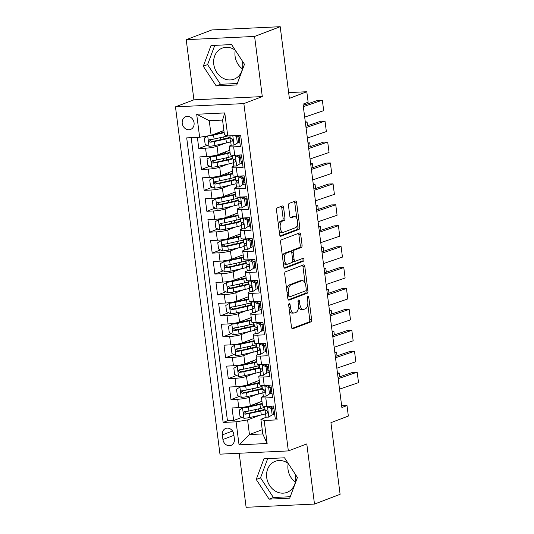 <?xml version="1.0" encoding="UTF-8"?>
<svg xmlns="http://www.w3.org/2000/svg" width="534" height="534" viewBox="0 0 534 534"><rect width="100%" height="100%" fill="white"/><g stroke="black" fill="none" stroke-linecap="round" stroke-linejoin="round"><path stroke-width="0.8" d="M289.214 303.579A1.462 0.728 87.3 0 0 288.694 305.288L291.484 327.108A2.089 1.035 87.3 0 0 292.592 328.81A2.089 1.035 87.3 0 0 292.759 328.777L310.855 321.895A2.089 1.035 87.3 0 0 311.596 319.459L308.806 297.638A1.462 0.728 87.3 0 0 308.031 296.443A1.462 0.728 87.3 0 0 307.918 296.47A1.462 0.728 87.3 0 0 307.397 298.172L307.758 300.996A6.688 3.317 87.3 0 1 305.381 308.792L303.873 309.366A6.688 3.317 87.3 0 1 303.345 309.48A6.688 3.317 87.3 0 1 299.814 304.02L299.454 301.196A1.462 0.728 87.3 0 0 298.68 300.001A1.462 0.728 87.3 0 0 298.566 300.021A1.462 0.728 87.3 0 0 298.045 301.73L298.406 304.554A6.688 3.317 87.3 0 1 296.03 312.35L294.521 312.924A6.688 3.317 87.3 0 1 293.994 313.031A6.688 3.317 87.3 0 1 290.463 307.571L290.102 304.747A1.462 0.728 87.3 0 0 289.328 303.552A1.462 0.728 87.3 0 0 289.214 303.579M235.314 50.263A16.614 14.244 -110.8 0 0 222.284 48.093A16.614 14.244 -110.8 0 0 213.774 64.3A16.614 14.244 -110.8 0 0 234.092 79.152A16.614 14.244 -110.8 0 0 242.603 62.939A16.614 14.244 -110.8 0 0 242.202 60.803M242.383 68.886A16.614 14.244 69.2 0 1 235.08 56.203A16.614 14.244 69.2 0 1 235.3 50.256M182.241 123.361A6.815 5.847 -110.8 0 0 190.578 129.448A6.815 5.847 -110.8 0 0 194.069 122.8A6.815 5.847 -110.8 0 0 185.732 116.706A6.815 5.847 -110.8 0 0 182.241 123.361M295.142 474.025A16.614 14.244 69.2 0 1 295.536 476.161A16.614 14.244 69.2 0 1 287.025 492.375A16.614 14.244 69.2 0 1 266.706 477.529A16.614 14.244 69.2 0 1 275.217 461.316A16.614 14.244 69.2 0 1 288.247 463.485M295.315 482.109A16.614 14.244 69.2 0 1 288.02 469.426A16.614 14.244 69.2 0 1 288.233 463.479M283.621 207.659A2.089 1.035 87.3 0 0 282.513 205.95A2.089 1.035 87.3 0 0 282.353 205.984L277.273 207.913A2.089 1.035 87.3 0 0 276.532 210.349L279.636 234.586A2.089 1.035 87.3 0 0 280.737 236.295A2.089 1.035 87.3 0 0 280.904 236.255L299.007 229.373A2.089 1.035 87.3 0 0 299.748 226.943L296.644 202.706A2.089 1.035 87.3 0 0 295.536 200.998A2.089 1.035 87.3 0 0 295.375 201.038L289.241 203.367A2.089 1.035 87.3 0 0 288.5 205.804L289.828 216.177A2.089 1.035 87.3 0 0 290.93 217.879A2.089 1.035 87.3 0 0 291.097 217.845L294.134 216.691A5.594 2.77 87.3 0 1 294.574 216.597A5.594 2.77 87.3 0 1 297.578 221.603A5.594 2.77 87.3 0 1 295.542 227.678L283.627 232.203A5.594 2.77 87.3 0 1 283.187 232.297A5.594 2.77 87.3 0 1 280.183 227.29A5.594 2.77 87.3 0 1 282.219 221.216L284.208 220.462A2.089 1.035 87.3 0 0 284.949 218.026L283.621 207.659L281.772 207.746A2.089 1.035 87.3 0 0 281.284 206.391M239.192 453.246L246.114 507.3L314.493 504.063L340.105 494.324L330.926 422.661L348.342 416.046L347 405.58L341.88 407.529L303.018 104.15L308.138 102.201L306.796 91.741L288.647 92.602M254.591 36.439L186.212 39.676L193.915 99.831L262.294 96.587L254.591 36.439L280.203 26.7L289.381 98.363L306.796 91.741M262.294 96.587L243.858 103.603L288.347 450.916L219.968 454.16L175.472 106.84L243.858 103.603M314.493 504.063L306.79 443.908L288.347 450.916M285.456 271.786A2.089 1.035 87.3 0 0 284.715 274.222L287.819 298.459A2.089 1.035 87.3 0 0 288.921 300.161A2.089 1.035 87.3 0 0 289.088 300.128L307.183 293.246A2.089 1.035 87.3 0 0 307.931 290.81L304.827 266.579A2.089 1.035 87.3 0 0 303.719 264.871A2.089 1.035 87.3 0 0 303.552 264.904L285.456 271.786M283.728 266.519L280.624 242.289A2.089 1.035 87.3 0 1 281.365 239.853L299.467 232.971A2.089 1.035 87.3 0 1 299.627 232.937A2.089 1.035 87.3 0 1 300.735 234.64L302.064 245.013A2.089 1.035 87.3 0 1 301.316 247.449L293.98 250.239A2.089 1.035 87.3 0 0 293.233 252.675L294.121 259.557A2.089 1.035 87.3 0 0 295.222 261.26A2.089 1.035 87.3 0 0 295.389 261.226L303.032 258.322A1.462 0.728 87.3 0 1 303.145 258.296A1.462 0.728 87.3 0 1 303.926 259.611A1.462 0.728 87.3 0 1 303.399 261.199L284.996 268.195A2.089 1.035 87.3 0 1 284.829 268.228A2.089 1.035 87.3 0 1 283.728 266.519M186.212 39.676L211.824 29.937L280.203 26.7M197.38 137.378L198.808 148.505L207.159 145.328M224.881 143.299L217.044 146.276A8.517 1.181 172.7 0 1 205.55 148.185L206.625 156.555L199.876 156.876L201.485 169.432L209.842 166.254M227.557 164.218L219.721 167.202A8.517 1.181 172.7 0 1 208.233 169.111L209.301 177.482L202.56 177.795L204.168 190.351L212.519 187.174M230.241 185.144L222.404 188.122A8.517 1.181 172.7 0 1 210.91 190.031L211.985 198.401L205.236 198.721L206.845 211.277L215.202 208.1M232.924 206.064L225.081 209.048A8.517 1.181 172.7 0 1 213.593 210.957L214.661 219.327L207.92 219.641L209.528 232.197L217.879 229.019M235.601 226.99L227.764 229.967A8.517 1.181 172.7 0 1 216.27 231.876L217.345 240.247L210.596 240.567L212.205 253.123L220.562 249.945M238.284 247.909L230.441 250.893A8.517 1.181 172.7 0 1 218.953 252.802L220.021 261.173L213.28 261.486L214.888 274.042L223.239 270.865M240.961 268.836L233.124 271.813A8.517 1.181 172.7 0 1 221.63 273.722L222.705 282.092L215.956 282.413L217.565 294.968L225.922 291.791M243.644 289.755L235.801 292.739A8.517 1.181 172.7 0 1 224.313 294.648L225.388 303.018L218.64 303.332L220.248 315.888L228.599 312.71M246.321 310.681L238.484 313.658A8.517 1.181 172.7 0 1 226.99 315.567L228.065 323.938L221.316 324.258L222.925 336.814L231.282 333.637M249.004 331.601L241.161 334.584A8.517 1.181 172.7 0 1 229.673 336.493L230.748 344.864L224 345.178L225.608 357.733L233.965 354.556M251.681 352.527L243.844 355.504A8.517 1.181 172.7 0 1 232.357 357.413L233.425 365.783L226.683 366.104L228.285 378.659L236.642 375.482M254.364 373.446L246.521 376.43A8.517 1.181 172.7 0 1 235.033 378.339L236.108 386.709L229.36 387.023L230.968 399.579L237.717 399.258A8.517 1.181 -7.3 0 0 249.204 397.349L257.041 394.372M239.325 396.402L230.968 399.579M276.939 418.449L275.23 418.536L273.622 405.98L266.88 406.301A8.517 1.181 -7.3 0 1 262.528 405.827L261.453 397.456A8.517 1.181 -7.3 0 0 265.805 397.93L272.554 397.61L270.945 385.054L264.197 385.374A8.517 1.181 -7.3 0 1 259.844 384.901L258.77 376.53A8.517 1.181 172.7 0 1 259.831 375.803L261.333 375.228M258.77 376.53A8.517 1.181 172.7 0 0 263.128 377.004L269.87 376.69L268.262 364.135L261.52 364.455A8.517 1.181 -7.3 0 1 257.161 363.981L256.093 355.611A8.517 1.181 172.7 0 1 257.148 354.876L258.65 354.302M256.093 355.611A8.517 1.181 172.7 0 0 260.445 356.085L267.194 355.764L265.585 343.208L258.836 343.529A8.517 1.181 -7.3 0 1 254.484 343.055L253.41 334.684A8.517 1.181 172.7 0 1 254.471 333.957L255.973 333.383M253.41 334.684A8.517 1.181 172.7 0 0 257.762 335.158L264.51 334.845L262.902 322.289L256.16 322.609A8.517 1.181 -7.3 0 1 251.801 322.135L250.733 313.765A8.517 1.181 172.7 0 1 251.788 313.031L253.29 312.457M250.733 313.765A8.517 1.181 172.7 0 0 255.085 314.239L261.834 313.919L260.225 301.363L253.476 301.683A8.517 1.181 -7.3 0 1 249.124 301.209L248.05 292.839A8.517 1.181 172.7 0 1 249.111 292.111L250.613 291.537M248.05 292.839A8.517 1.181 172.7 0 0 252.402 293.313L259.15 292.999L257.542 280.443L250.793 280.764A8.517 1.181 -7.3 0 1 246.441 280.29L245.373 271.919A8.517 1.181 172.7 0 1 246.428 271.185L247.93 270.611M245.373 271.919A8.517 1.181 172.7 0 0 249.725 272.393L256.467 272.073L254.865 259.517L248.116 259.838A8.517 1.181 -7.3 0 1 243.764 259.364L242.69 250.993A8.517 1.181 172.7 0 1 243.751 250.266L245.253 249.692M242.69 250.993A8.517 1.181 172.7 0 0 247.042 251.467L253.79 251.154L252.181 238.598L245.433 238.918A8.517 1.181 -7.3 0 1 241.081 238.444L240.013 230.074A8.517 1.181 172.7 0 1 241.068 229.34L242.569 228.766M240.013 230.074A8.517 1.181 172.7 0 0 244.365 230.548L251.107 230.227L249.498 217.672L242.756 217.992A8.517 1.181 -7.3 0 1 238.404 217.518L237.33 209.148A8.517 1.181 172.7 0 1 238.391 208.42L239.893 207.846M237.33 209.148A8.517 1.181 172.7 0 0 241.682 209.622L248.43 209.308L246.821 196.752L240.073 197.073A8.517 1.181 -7.3 0 1 235.721 196.599L234.653 188.228A8.517 1.181 172.7 0 1 235.708 187.494L237.209 186.92M234.653 188.228A8.517 1.181 172.7 0 0 239.005 188.702L245.747 188.382L244.138 175.826L237.396 176.147A8.517 1.181 -7.3 0 1 233.044 175.673L231.97 167.302A8.517 1.181 172.7 0 1 233.031 166.575L234.533 166.001M231.97 167.302A8.517 1.181 172.7 0 0 236.322 167.776L243.07 167.462L241.461 154.907L234.713 155.227A8.517 1.181 -7.3 0 1 230.361 154.753L229.286 146.383A8.517 1.181 172.7 0 1 230.348 145.648L231.849 145.074M206.625 156.555A8.517 1.181 -7.3 0 0 218.112 154.646L229.78 150.214A13.524 1.876 -7.3 0 0 229.767 150.214M209.301 177.482A8.517 1.181 -7.3 0 0 220.796 175.573L232.464 171.134A13.524 1.876 -7.3 0 0 232.45 171.14M211.985 198.401A8.517 1.181 -7.3 0 0 223.472 196.492L235.14 192.06A13.524 1.876 -7.3 0 0 235.134 192.06M214.661 219.327A8.517 1.181 -7.3 0 0 226.156 217.418L237.824 212.979M217.345 240.247A8.517 1.181 -7.3 0 0 228.832 238.338L240.5 233.905A13.524 1.876 -7.3 0 1 240.5 233.912M220.021 261.173A8.517 1.181 -7.3 0 0 231.516 259.264L243.184 254.825A13.524 1.876 -7.3 0 0 243.17 254.831M222.705 282.092A8.517 1.181 -7.3 0 0 234.192 280.183L245.86 275.751A13.524 1.876 -7.3 0 0 245.854 275.751M225.388 303.018A8.517 1.181 -7.3 0 0 236.876 301.109L248.544 296.67A13.524 1.876 -7.3 0 0 248.53 296.677M228.065 323.938A8.517 1.181 -7.3 0 0 239.552 322.029L251.22 317.596A13.524 1.876 -7.3 0 0 251.214 317.596M230.748 344.864A8.517 1.181 -7.3 0 0 242.236 342.955L253.904 338.516A13.524 1.876 -7.3 0 0 253.89 338.523M233.425 365.783A8.517 1.181 -7.3 0 0 244.919 363.874L256.58 359.442A13.524 1.876 -7.3 0 0 256.574 359.442M236.108 386.709A8.517 1.181 -7.3 0 0 247.596 384.8L259.264 380.362A13.524 1.876 -7.3 0 0 259.25 380.368M234.379 438.948L233.792 434.349A6.602 5.66 -110.8 0 0 225.715 428.448A6.602 5.66 -110.8 0 0 222.331 434.89L222.925 439.495A6.602 5.66 -110.8 0 0 231.002 445.396A6.602 5.66 -110.8 0 0 234.379 438.948M199.643 137.271L196.692 114.256L224.781 112.921L227.731 135.936L224.434 134.728L222.558 120.083L209.255 120.717L211.13 135.362L199.643 137.271L186.7 137.879L223.152 422.434L236.095 421.82L247.582 419.911L259.724 415.292M227.731 135.936L240.667 135.322L277.119 419.878L264.183 420.485L267.133 443.5L239.038 444.835L236.095 421.82M239.813 142.051L238.104 142.698M242.496 162.97L240.787 163.624M245.173 183.896L243.464 184.544M247.856 204.816L246.147 205.47M250.533 225.742L248.824 226.389M253.216 246.661L251.507 247.315M255.893 267.587L254.184 268.235M258.576 288.507L256.867 289.161M261.253 309.433L259.544 310.08M263.936 330.352L262.227 331.007M266.613 351.279L264.904 351.926M269.296 372.198L267.587 372.852M191.185 137.672L227.457 420.799L233.652 420.505L232.043 407.949L238.785 407.629A8.517 1.181 -7.3 0 0 250.279 405.72L261.94 401.288A13.524 1.876 -7.3 0 1 261.947 401.294M271.98 393.124L270.271 393.772M264.016 396.148L262.514 396.722A8.517 1.181 -7.3 0 0 261.453 397.456M229.286 146.383A8.517 1.181 172.7 0 0 233.645 146.857L240.387 146.536L238.965 135.409M235.033 378.339L228.285 378.659M232.357 357.413L225.608 357.733M229.673 336.493L222.925 336.814M226.99 315.567L220.248 315.888M224.313 294.648L217.565 294.968M221.63 273.722L214.888 274.042M218.953 252.802L212.205 253.123M216.27 231.876L209.528 232.197M213.593 210.957L206.845 211.277M210.91 190.031L204.168 190.351M208.233 169.111L201.485 169.432M205.55 148.185L198.808 148.505M211.13 135.362L223.893 130.51M247.582 419.911L249.458 434.556L262.768 433.928L260.886 419.283L264.183 420.485M262.221 429.703L249.458 434.556L239.038 444.835M274.656 414.044L272.947 414.698M266.693 417.074L260.886 419.283M193.915 99.831L175.472 106.84M347 405.58L341.66 405.833M242.002 417.328L233.652 420.505M227.457 420.799L223.152 422.434M262.768 433.928L267.133 443.5M196.692 114.256L209.255 120.717M224.781 112.921L222.558 120.083M297.411 477.503L284.529 457.805L263.936 458.779L256.227 479.459L269.109 499.156L289.702 498.182L297.411 477.503M211.003 45.55L203.294 66.229L216.177 85.934L236.769 84.959L244.479 64.28L231.596 44.576L211.003 45.55M267.694 458.599L260.532 477.823L273.415 497.521L290.249 496.727M273.415 497.521L269.109 499.156M260.532 477.823L256.227 479.459M214.761 45.377L207.593 64.594L220.475 84.299L237.31 83.498M220.475 84.299L216.177 85.934M207.593 64.594L203.294 66.229M289.368 310.561A6.688 3.317 87.3 0 0 292.145 313.118L293.994 313.031M298.513 306.469A6.688 3.317 87.3 0 0 301.496 309.566L303.345 309.48M291.978 328.457L309.006 321.982A2.089 1.035 87.3 0 0 309.753 319.546L307.784 304.18M305.094 283.207L302.978 266.666A2.089 1.035 87.3 0 0 302.484 265.311M288.307 299.808L305.341 293.333A2.089 1.035 87.3 0 0 306.082 290.897L306.029 290.483M288.934 295.662A1.462 0.728 87.3 0 0 289.708 296.857A1.462 0.728 87.3 0 0 289.822 296.831L305.715 290.79A1.462 0.728 87.3 0 0 306.229 289.088L305.849 286.111A6.688 3.317 87.3 0 0 302.317 280.65A6.688 3.317 87.3 0 0 301.79 280.757L290.93 284.889A6.688 3.317 87.3 0 0 288.554 292.685L288.934 295.662L287.466 295.729M287.612 296.871A1.462 0.728 87.3 0 0 287.859 296.944A1.462 0.728 87.3 0 0 287.973 296.917M302.317 280.65L300.468 280.737A6.688 3.317 87.3 0 0 299.941 280.851L301.79 280.757M286.685 289.595A6.688 3.317 87.3 0 1 289.081 284.976L299.941 280.851M291.37 251.894A2.089 1.035 87.3 0 1 292.131 250.326L299.474 247.536A2.089 1.035 87.3 0 0 300.215 245.099L298.886 234.726A2.089 1.035 87.3 0 0 298.393 233.378M292.732 260.959A2.089 1.035 87.3 0 0 293.373 261.346A2.089 1.035 87.3 0 0 293.54 261.313M284.215 267.874L301.55 261.286A1.462 0.728 87.3 0 0 302.077 260.258A1.462 0.728 87.3 0 0 301.823 258.783M286.364 253.136A5.594 2.77 87.3 0 0 284.328 259.21A5.594 2.77 87.3 0 0 287.332 264.217A5.594 2.77 87.3 0 0 287.766 264.123L291.964 262.528A2.089 1.035 87.3 0 0 292.712 260.091L291.831 253.209A2.089 1.035 87.3 0 0 290.723 251.507A2.089 1.035 87.3 0 0 290.563 251.541L286.364 253.136L284.515 253.223A5.594 2.77 87.3 0 0 282.513 257.041M283.174 262.201A5.594 2.77 87.3 0 0 285.483 264.303L287.332 264.217M289.041 251.614A2.089 1.035 87.3 0 0 288.874 251.594A2.089 1.035 87.3 0 0 288.714 251.627L290.563 251.541M284.515 253.223L288.714 251.627M278.394 224.921A5.594 2.77 87.3 0 1 280.37 221.31L282.359 220.549A2.089 1.035 87.3 0 0 283.1 218.112L281.772 207.746M279.102 230.448A5.594 2.77 87.3 0 0 281.338 232.383L283.187 232.297M294.574 216.597L292.725 216.684A5.594 2.77 87.3 0 0 292.285 216.777L294.134 216.691M290.316 217.525L292.285 216.777M296.811 218.533L294.795 202.793A2.089 1.035 87.3 0 0 294.307 201.438M280.123 235.941L297.158 229.466A2.089 1.035 87.3 0 0 297.899 227.03L297.518 224.06M262.207 403.324A13.524 1.876 -7.3 0 1 258.396 404.365L246.862 406.921A2.877 0.4 -7.3 0 1 243.965 407.309L239.205 410.085L240.006 416.36L243.971 418.282A5.647 0.781 -7.3 0 0 249.752 417.508L261.286 414.951A16.294 2.263 -7.3 0 0 265.565 413.803M255.879 411.594A6.708 0.934 172.7 0 1 255.526 411.347L255.299 409.605M242.636 407.816A5.647 0.781 -7.3 0 0 248.41 407.048L259.945 404.485A16.294 2.263 -7.3 0 0 262.281 403.918M339.711 376.784L339.224 372.966L337.548 373.687M339.224 372.966L337.468 373.072M254.591 404.078L254.691 404.865A6.708 0.934 -7.3 0 0 255.045 405.106M264.731 407.322A16.294 2.263 172.7 0 1 260.452 408.463L248.917 411.02A5.647 0.781 172.7 0 1 244.652 411.681C243.17 412.649 243.277 413.483 244.979 414.19A5.647 0.781 -7.3 0 0 249.244 413.53L260.772 410.973A16.294 2.263 -7.3 0 0 265.058 409.832M263.108 407.809A13.524 1.876 172.7 0 1 264.851 408.23M264.931 408.85A13.524 1.876 172.7 0 1 259.224 410.846L247.696 413.409A2.877 0.4 172.7 0 1 246.448 413.63L244.919 412.341M244.652 411.681L244.312 411.761M272.166 414.838L268.736 417.107L272.166 414.838L271.359 408.563L267.401 406.648A5.647 0.781 172.7 0 1 264.604 406.327L265.118 410.299A5.647 0.781 172.7 0 1 265.118 410.252M267.401 406.648L268.509 406.22M338.182 378.673L357.186 372.178L352.76 372.325L338.015 377.364M268.736 417.107A5.647 0.781 172.7 0 1 265.945 416.787A5.647 0.781 172.7 0 1 265.952 416.74M339.524 389.132L358.528 382.638L357.186 372.178L358.528 382.638M273.274 412.588A13.524 1.876 172.7 0 1 274.436 412.301M273.495 414.331L272.694 408.056L271.359 408.563M268.869 406.207L272.694 408.056M273.869 407.869A16.294 2.263 -7.3 0 0 272.7 408.13M266.059 410.606A16.294 2.263 -7.3 0 0 266.005 410.726L265.438 412.762A5.647 0.781 -7.3 0 0 265.438 412.809A5.647 0.781 -7.3 0 0 266.967 413.149L267.214 413.102M272.774 406.02A13.524 1.876 -7.3 0 0 270.137 406.821M272.767 408.617A13.524 1.876 172.7 0 1 273.922 408.33M267.441 412.969L266.967 413.149C268.121 412.308 268.008 411.474 266.646 410.639A5.647 0.781 172.7 0 1 265.118 410.299M259.524 382.404A13.524 1.876 -7.3 0 1 255.713 383.439L244.185 385.995A2.877 0.4 -7.3 0 1 241.288 386.389L236.522 389.159L237.33 395.44L241.295 397.356A5.647 0.781 -7.3 0 0 247.068 396.582L258.603 394.025A16.294 2.263 -7.3 0 0 262.882 392.884M253.196 390.668A6.708 0.934 172.7 0 1 252.842 390.427L252.622 388.685M239.953 386.896A5.647 0.781 -7.3 0 0 245.733 386.122L257.261 383.566A16.294 2.263 -7.3 0 0 259.597 382.998M337.034 355.864L336.54 352.046L334.865 352.767M336.54 352.046L334.785 352.146M251.914 383.158L252.015 383.939A6.708 0.934 -7.3 0 0 252.368 384.18M262.054 386.396A16.294 2.263 172.7 0 1 257.775 387.537L246.241 390.1A5.647 0.781 172.7 0 1 241.975 390.754C240.487 391.722 240.594 392.563 242.296 393.264A5.647 0.781 -7.3 0 0 246.561 392.61L258.096 390.054A16.294 2.263 -7.3 0 0 262.374 388.906M260.432 386.883A13.524 1.876 172.7 0 1 262.167 387.304M262.247 387.931A13.524 1.876 172.7 0 1 256.547 389.927L245.013 392.483A2.877 0.4 172.7 0 1 243.771 392.704L242.236 391.415M241.975 390.754L241.635 390.835M256.841 361.478A13.524 1.876 -7.3 0 1 253.036 362.519L241.501 365.076A2.877 0.4 -7.3 0 1 238.605 365.463L233.845 368.24L234.646 374.514L238.611 376.437A5.647 0.781 -7.3 0 0 244.392 375.662L255.919 373.106A16.294 2.263 -7.3 0 0 260.205 371.958M250.519 369.748A6.708 0.934 172.7 0 1 250.166 369.501L249.939 367.759M237.27 365.97A5.647 0.781 -7.3 0 0 243.05 365.203L254.584 362.639A16.294 2.263 -7.3 0 0 256.921 362.072M334.351 334.938L333.863 331.12L332.181 331.841M333.863 331.12L332.108 331.227M249.231 362.232L249.331 363.02A6.708 0.934 -7.3 0 0 249.685 363.26M259.37 365.476A16.294 2.263 172.7 0 1 255.092 366.618L243.557 369.174A5.647 0.781 172.7 0 1 239.292 369.835C237.81 370.803 237.917 371.637 239.612 372.345A5.647 0.781 -7.3 0 0 243.884 371.684L255.412 369.127A16.294 2.263 -7.3 0 0 259.698 367.986M257.748 365.964A13.524 1.876 172.7 0 1 259.491 366.384M259.571 367.005A13.524 1.876 172.7 0 1 253.864 369.001L242.336 371.564A2.877 0.4 172.7 0 1 241.088 371.784L239.559 370.496M239.292 369.835L238.952 369.915M254.164 340.558A13.524 1.876 -7.3 0 1 250.353 341.593L238.825 344.15A2.877 0.4 -7.3 0 1 235.921 344.543L231.162 347.314L231.97 353.595L235.935 355.51A5.647 0.781 -7.3 0 0 241.708 354.736L253.243 352.18A16.294 2.263 -7.3 0 0 257.522 351.038M247.836 348.822A6.708 0.934 172.7 0 1 247.482 348.582L247.262 346.84M234.593 345.051A5.647 0.781 -7.3 0 0 240.373 344.276L251.901 341.72A16.294 2.263 -7.3 0 0 254.237 341.153M331.674 314.019L331.18 310.201L329.505 310.921M331.18 310.201L329.425 310.301M246.554 341.313L246.655 342.094A6.708 0.934 -7.3 0 0 247.008 342.334M256.694 344.55A16.294 2.263 172.7 0 1 252.408 345.692L240.881 348.255A5.647 0.781 172.7 0 1 236.615 348.909C235.127 349.877 235.234 350.718 236.936 351.419A5.647 0.781 -7.3 0 0 241.201 350.765L252.736 348.208A16.294 2.263 -7.3 0 0 257.014 347.06M255.072 345.037A13.524 1.876 172.7 0 1 256.807 345.458M256.887 346.085A13.524 1.876 172.7 0 1 251.187 348.081L239.653 350.638A2.877 0.4 172.7 0 1 238.411 350.858L236.876 349.57M236.615 348.909L236.275 348.989M251.481 319.632A13.524 1.876 -7.3 0 1 247.676 320.674L236.141 323.23A2.877 0.4 -7.3 0 1 233.245 323.617L228.485 326.394L229.286 332.669L233.251 334.591A5.647 0.781 -7.3 0 0 239.032 333.817L250.559 331.26A16.294 2.263 -7.3 0 0 254.845 330.112M245.159 327.903A6.708 0.934 172.7 0 1 244.806 327.656L244.579 325.914M231.91 324.125A5.647 0.781 -7.3 0 0 237.69 323.357L249.224 320.794A16.294 2.263 -7.3 0 0 251.561 320.226M328.991 293.093L328.503 289.274L326.821 289.995M328.503 289.274L326.748 289.381M243.871 320.387L243.971 321.174A6.708 0.934 -7.3 0 0 244.325 321.415M254.01 323.631A16.294 2.263 172.7 0 1 249.732 324.772L238.197 327.329A5.647 0.781 172.7 0 1 233.932 327.989C232.45 328.957 232.557 329.792 234.252 330.499A5.647 0.781 -7.3 0 0 238.524 329.838L250.052 327.282A16.294 2.263 -7.3 0 0 254.331 326.141M252.388 324.118A13.524 1.876 172.7 0 1 254.131 324.538M254.211 325.159A13.524 1.876 172.7 0 1 248.504 327.155L236.976 329.718A2.877 0.4 172.7 0 1 235.728 329.939L234.199 328.65M233.932 327.989L233.592 328.07M269.483 393.918L266.059 396.181L269.483 393.918L268.682 387.637L264.717 385.722A5.647 0.781 172.7 0 1 261.927 385.401L262.434 389.379A5.647 0.781 172.7 0 1 262.441 389.333M264.717 385.722L265.832 385.301M335.506 357.747L354.503 351.252L350.084 351.405L335.339 356.438M266.059 396.181A5.647 0.781 172.7 0 1 263.269 395.861A5.647 0.781 172.7 0 1 263.269 395.821M336.841 368.206L355.844 361.718L354.503 351.252L355.844 361.718M270.591 391.669A13.524 1.876 172.7 0 1 271.753 391.382M270.818 393.411L270.01 387.13L268.682 387.637M266.186 385.281L270.01 387.13M271.185 386.95A16.294 2.263 -7.3 0 0 270.024 387.203M263.375 389.686A16.294 2.263 -7.3 0 0 263.322 389.8L262.761 391.843A5.647 0.781 -7.3 0 0 262.755 391.889A5.647 0.781 -7.3 0 0 264.29 392.223L264.537 392.183M270.097 385.094A13.524 1.876 -7.3 0 0 267.461 385.895M270.084 387.691A13.524 1.876 172.7 0 1 271.245 387.404M264.764 392.043L264.29 392.223C265.438 391.389 265.331 390.548 263.97 389.713A5.647 0.781 172.7 0 1 262.434 389.379M266.806 372.992L263.375 375.262L266.806 372.992L265.999 366.718L262.04 364.802A5.647 0.781 172.7 0 1 259.244 364.482L259.758 368.453A5.647 0.781 172.7 0 1 259.758 368.407M262.04 364.802L263.149 364.375M332.822 336.827L351.826 330.332L347.4 330.479L332.655 335.519M263.375 375.262A5.647 0.781 172.7 0 1 260.585 374.941A5.647 0.781 172.7 0 1 260.592 374.895M334.164 347.287L353.168 340.792L351.826 330.332L353.168 340.792M267.914 370.743A13.524 1.876 172.7 0 1 269.076 370.456M268.135 372.485L267.334 366.211L265.999 366.718M263.502 364.362L267.334 366.211M268.509 366.024A16.294 2.263 -7.3 0 0 267.34 366.284M260.692 368.76A16.294 2.263 -7.3 0 0 260.645 368.881L260.078 370.916A5.647 0.781 -7.3 0 0 260.078 370.963A5.647 0.781 -7.3 0 0 261.607 371.304L261.854 371.257M267.414 364.175A13.524 1.876 -7.3 0 0 264.777 364.976M267.407 366.771A13.524 1.876 172.7 0 1 268.562 366.484M262.081 371.123L261.607 371.304C262.755 370.462 262.648 369.628 261.286 368.794A5.647 0.781 172.7 0 1 259.758 368.453M264.123 352.073L260.699 354.336L264.123 352.073L263.322 345.792L259.357 343.876A5.647 0.781 172.7 0 1 256.567 343.556L257.074 347.534A5.647 0.781 172.7 0 1 257.081 347.487M259.357 343.876L260.472 343.455M330.146 315.901L349.143 309.406L344.724 309.56L329.972 314.593M260.699 354.336A5.647 0.781 172.7 0 1 257.902 354.015A5.647 0.781 172.7 0 1 257.909 353.975M331.481 326.361L350.484 319.873L349.143 309.406L350.484 319.873M265.231 349.823A13.524 1.876 172.7 0 1 266.393 349.536M265.458 351.566L264.65 345.284L263.322 345.792M260.826 343.435L264.65 345.284M265.825 345.104A16.294 2.263 -7.3 0 0 264.664 345.358M258.015 347.841A16.294 2.263 -7.3 0 0 257.962 347.954L257.401 349.997A5.647 0.781 -7.3 0 0 257.395 350.044A5.647 0.781 -7.3 0 0 258.93 350.377L259.177 350.337M264.737 343.249A13.524 1.876 -7.3 0 0 262.101 344.05M264.724 345.845A13.524 1.876 172.7 0 1 265.885 345.558M259.397 350.197L258.93 350.377C260.078 349.543 259.971 348.702 258.61 347.868A5.647 0.781 172.7 0 1 257.074 347.534M261.446 331.147L258.015 333.416L261.446 331.147L260.639 324.872L256.674 322.957A5.647 0.781 172.7 0 1 253.884 322.636L254.391 326.608A5.647 0.781 172.7 0 1 254.398 326.561M256.674 322.957L257.788 322.529M327.462 294.982L346.466 288.487L342.04 288.634L327.295 293.673M258.015 333.416A5.647 0.781 172.7 0 1 255.225 333.096A5.647 0.781 172.7 0 1 255.232 333.049M328.804 305.441L347.801 298.947L346.466 288.487L347.801 298.947M262.554 328.897A13.524 1.876 172.7 0 1 263.709 328.61M262.775 330.639L261.974 324.365L260.639 324.872M258.142 322.516L261.974 324.365M263.142 324.178A16.294 2.263 -7.3 0 0 261.98 324.438M255.332 326.915A16.294 2.263 -7.3 0 0 255.285 327.035L254.718 329.071A5.647 0.781 -7.3 0 0 254.718 329.118A5.647 0.781 -7.3 0 0 256.247 329.458L256.494 329.411M262.054 322.329A13.524 1.876 -7.3 0 0 259.417 323.13M262.047 324.926A13.524 1.876 172.7 0 1 263.202 324.639M256.721 329.278L256.247 329.458C257.395 328.617 257.288 327.783 255.926 326.948A5.647 0.781 172.7 0 1 254.391 326.608M248.804 298.713A13.524 1.876 -7.3 0 1 244.993 299.748L233.465 302.304A2.877 0.4 -7.3 0 1 230.561 302.698L225.802 305.468L226.61 311.749L230.575 313.665A5.647 0.781 -7.3 0 0 236.348 312.891L247.883 310.334A16.294 2.263 -7.3 0 0 252.161 309.193M242.476 306.977A6.708 0.934 172.7 0 1 242.122 306.736L241.902 304.994M229.233 303.205A5.647 0.781 -7.3 0 0 235.013 302.431L246.541 299.874A16.294 2.263 -7.3 0 0 248.877 299.307M326.314 272.173L325.82 268.355L324.145 269.076M325.82 268.355L324.065 268.455M241.194 299.467L241.295 300.248A6.708 0.934 -7.3 0 0 241.648 300.488M251.334 302.705A16.294 2.263 172.7 0 1 247.048 303.846L235.521 306.409A5.647 0.781 172.7 0 1 231.255 307.063C229.767 308.031 229.874 308.872 231.576 309.573A5.647 0.781 -7.3 0 0 235.841 308.919L247.376 306.362A16.294 2.263 -7.3 0 0 251.654 305.214M249.712 303.192A13.524 1.876 172.7 0 1 251.447 303.612M251.527 304.24A13.524 1.876 172.7 0 1 245.827 306.236L234.292 308.792A2.877 0.4 172.7 0 1 233.051 309.012L231.516 307.724M231.255 307.063L230.915 307.143M258.763 310.227L255.339 312.49L258.763 310.227L257.962 303.946L253.997 302.03A5.647 0.781 172.7 0 1 251.207 301.71L251.714 305.688A5.647 0.781 172.7 0 1 251.714 305.642M253.997 302.03L255.112 301.61M324.779 274.055L343.783 267.561L339.357 267.714L324.612 272.747M255.339 312.49A5.647 0.781 172.7 0 1 252.542 312.17A5.647 0.781 172.7 0 1 252.549 312.13M326.12 284.515L345.124 278.027L343.783 267.561L345.124 278.027M259.871 307.978A13.524 1.876 172.7 0 1 261.033 307.691M260.098 309.72L259.29 303.439L257.962 303.946M255.466 301.59L259.29 303.439M260.465 303.259A16.294 2.263 -7.3 0 0 259.304 303.512M252.655 305.995A16.294 2.263 -7.3 0 0 252.602 306.109L252.041 308.151A5.647 0.781 -7.3 0 0 252.035 308.198A5.647 0.781 -7.3 0 0 253.57 308.532L253.817 308.492M259.377 301.403A13.524 1.876 -7.3 0 0 256.734 302.204M259.364 304A13.524 1.876 172.7 0 1 260.525 303.712M254.037 308.352L253.57 308.532C254.718 307.697 254.611 306.856 253.243 306.022A5.647 0.781 172.7 0 1 251.714 305.688M246.121 277.787A13.524 1.876 -7.3 0 1 242.316 278.828L230.781 281.385A2.877 0.4 -7.3 0 1 227.884 281.772L223.125 284.549L223.926 290.823L227.891 292.745A5.647 0.781 -7.3 0 0 233.672 291.971L245.199 289.415A16.294 2.263 -7.3 0 0 249.485 288.267M239.799 286.057A6.708 0.934 172.7 0 1 239.446 285.81L239.219 284.068M226.549 282.279A5.647 0.781 -7.3 0 0 232.33 281.511L243.864 278.948A16.294 2.263 -7.3 0 0 246.201 278.381M323.631 251.247L323.143 247.429L321.461 248.15M323.143 247.429L321.388 247.536M238.511 278.541L238.611 279.329A6.708 0.934 -7.3 0 0 238.965 279.569M248.65 281.785A16.294 2.263 172.7 0 1 244.372 282.927L232.837 285.483A5.647 0.781 172.7 0 1 228.572 286.144C227.09 287.112 227.197 287.946 228.892 288.654A5.647 0.781 -7.3 0 0 233.158 287.993L244.692 285.436A16.294 2.263 -7.3 0 0 248.971 284.295M247.028 282.272A13.524 1.876 172.7 0 1 248.771 282.693M248.851 283.314A13.524 1.876 172.7 0 1 243.144 285.31L231.609 287.873A2.877 0.4 172.7 0 1 230.368 288.093L228.832 286.805M228.572 286.144L228.232 286.224M256.086 289.301L252.655 291.571L256.086 289.301L255.279 283.027L251.314 281.111A5.647 0.781 172.7 0 1 248.524 280.791L249.031 284.762A5.647 0.781 172.7 0 1 249.038 284.715M251.314 281.111L252.428 280.684M322.102 253.136L341.106 246.641L336.68 246.788L321.935 251.828M252.655 291.571A5.647 0.781 172.7 0 1 249.865 291.25A5.647 0.781 172.7 0 1 249.865 291.204M323.444 263.596L342.441 257.101L341.106 246.641L342.441 257.101M257.194 287.052A13.524 1.876 172.7 0 1 258.349 286.765M257.415 288.794L256.614 282.519L255.279 283.027M252.782 280.67L256.614 282.519M257.782 282.332A16.294 2.263 -7.3 0 0 256.62 282.593M249.972 285.069A16.294 2.263 -7.3 0 0 249.925 285.189L249.358 287.225A5.647 0.781 -7.3 0 0 249.358 287.272A5.647 0.781 -7.3 0 0 250.887 287.612L251.134 287.566M256.694 280.483A13.524 1.876 -7.3 0 0 254.057 281.284M256.68 283.08A13.524 1.876 172.7 0 1 257.842 282.793M251.36 287.432L250.887 287.612C252.035 286.771 251.928 285.937 250.566 285.103A5.647 0.781 172.7 0 1 249.031 284.762M243.444 256.867A13.524 1.876 -7.3 0 1 239.632 257.902L228.098 260.458A2.877 0.4 -7.3 0 1 225.201 260.852L220.442 263.622L221.25 269.904L225.214 271.819A5.647 0.781 -7.3 0 0 230.988 271.045L242.523 268.489A16.294 2.263 -7.3 0 0 246.801 267.347M237.116 265.131A6.708 0.934 172.7 0 1 236.762 264.891L236.542 263.149M223.873 261.36A5.647 0.781 -7.3 0 0 229.647 260.585L241.181 258.029A16.294 2.263 -7.3 0 0 243.517 257.461M320.947 230.328L320.46 226.509L318.785 227.23M320.46 226.509L318.705 226.61M235.834 257.622L235.935 258.403A6.708 0.934 -7.3 0 0 236.288 258.643M245.974 260.859A16.294 2.263 172.7 0 1 241.688 262L230.161 264.564A5.647 0.781 172.7 0 1 225.895 265.218C224.407 266.186 224.514 267.027 226.216 267.728A5.647 0.781 -7.3 0 0 230.481 267.073L242.009 264.517A16.294 2.263 -7.3 0 0 246.294 263.369M244.352 261.346A13.524 1.876 172.7 0 1 246.087 261.767M246.167 262.394A13.524 1.876 172.7 0 1 240.467 264.39L228.932 266.947A2.877 0.4 172.7 0 1 227.691 267.167L226.156 265.879M225.895 265.218L225.555 265.298M253.403 268.382L249.979 270.645L253.403 268.382L252.602 262.101L248.637 260.185A5.647 0.781 172.7 0 1 245.847 259.864L246.354 263.843A5.647 0.781 172.7 0 1 246.354 263.796M248.637 260.185L249.752 259.764M319.419 232.21L338.423 225.715L333.997 225.869L319.252 230.902M249.979 270.645A5.647 0.781 172.7 0 1 247.182 270.324A5.647 0.781 172.7 0 1 247.189 270.284M320.76 242.67L339.764 236.182L338.423 225.715L339.764 236.182M254.511 266.132A13.524 1.876 172.7 0 1 255.673 265.845M254.738 267.874L253.93 261.593L252.602 262.101M250.106 259.744L253.93 261.593M255.105 261.413A16.294 2.263 -7.3 0 0 253.944 261.667M247.295 264.15A16.294 2.263 -7.3 0 0 247.242 264.263L246.681 266.306A5.647 0.781 -7.3 0 0 246.675 266.353A5.647 0.781 -7.3 0 0 248.21 266.686L248.45 266.646M254.017 259.557A13.524 1.876 -7.3 0 0 251.374 260.358M254.004 262.154A13.524 1.876 172.7 0 1 255.165 261.867M248.677 266.506L248.21 266.686C249.358 265.852 249.251 265.011 247.883 264.176A5.647 0.781 172.7 0 1 246.354 263.843M240.761 235.941A13.524 1.876 -7.3 0 1 236.949 236.983L225.421 239.539A2.877 0.4 -7.3 0 1 222.524 239.926L217.765 242.703L218.566 248.977L222.531 250.9A5.647 0.781 -7.3 0 0 228.312 250.126L239.839 247.569A16.294 2.263 -7.3 0 0 244.125 246.421M234.439 244.212A6.708 0.934 172.7 0 1 234.086 243.965L233.859 242.222M221.189 240.433A5.647 0.781 -7.3 0 0 226.97 239.666L238.498 237.103A16.294 2.263 -7.3 0 0 240.841 236.535M318.271 209.401L317.783 205.583L316.101 206.304M317.783 205.583L316.021 205.69M233.151 236.696L233.251 237.483A6.708 0.934 -7.3 0 0 233.605 237.723M243.29 239.94A16.294 2.263 172.7 0 1 239.012 241.081L227.477 243.637A5.647 0.781 172.7 0 1 223.212 244.298C221.73 245.266 221.837 246.101 223.532 246.808A5.647 0.781 -7.3 0 0 227.798 246.147L239.332 243.591A16.294 2.263 -7.3 0 0 243.611 242.449M241.668 240.427A13.524 1.876 172.7 0 1 243.411 240.847M243.484 241.468A13.524 1.876 172.7 0 1 237.784 243.464L226.249 246.027A2.877 0.4 172.7 0 1 225.008 246.247L223.472 244.959M223.212 244.298L222.872 244.378M250.726 247.456L247.295 249.725L250.726 247.456L249.919 241.181L245.954 239.265A5.647 0.781 172.7 0 1 243.164 238.945L243.671 242.917A5.647 0.781 172.7 0 1 243.678 242.87M245.954 239.265L247.068 238.838M316.742 211.29L335.746 204.796L331.32 204.943L316.575 209.982M247.295 249.725A5.647 0.781 172.7 0 1 244.505 249.405A5.647 0.781 172.7 0 1 244.505 249.358M318.084 221.75L337.081 215.255L335.746 204.796L337.081 215.255M251.834 245.206A13.524 1.876 172.7 0 1 252.989 244.919M252.055 246.948L251.254 240.674L249.919 241.181M247.422 238.825L251.254 240.674M252.422 240.487A16.294 2.263 -7.3 0 0 251.26 240.747M244.612 243.224A16.294 2.263 -7.3 0 0 244.559 243.344L243.998 245.38A5.647 0.781 -7.3 0 0 243.998 245.426A5.647 0.781 -7.3 0 0 245.527 245.767L245.773 245.72M251.334 238.638A13.524 1.876 -7.3 0 0 248.697 239.439M251.32 241.234A13.524 1.876 172.7 0 1 252.482 240.947M246 245.587L245.527 245.767C246.675 244.926 246.568 244.091 245.206 243.257A5.647 0.781 172.7 0 1 243.671 242.917M238.084 215.022A13.524 1.876 -7.3 0 1 234.272 216.056L222.738 218.613A2.877 0.4 -7.3 0 1 219.841 219.007L215.082 221.777L215.883 228.058L219.848 229.974A5.647 0.781 -7.3 0 0 225.628 229.199L237.163 226.643A16.294 2.263 -7.3 0 0 241.441 225.502M231.756 223.285A6.708 0.934 172.7 0 1 231.402 223.045L231.182 221.303M218.513 219.514A5.647 0.781 -7.3 0 0 224.287 218.74L235.821 216.183A16.294 2.263 -7.3 0 0 238.157 215.616M315.587 188.482L315.1 184.664L313.425 185.385M315.1 184.664L313.345 184.764M230.468 215.776L230.568 216.557A6.708 0.934 -7.3 0 0 230.922 216.797M240.614 219.013A16.294 2.263 172.7 0 1 236.328 220.155L224.801 222.718A5.647 0.781 172.7 0 1 220.535 223.372C219.047 224.34 219.154 225.181 220.856 225.882A5.647 0.781 -7.3 0 0 225.121 225.228L236.649 222.671A16.294 2.263 -7.3 0 0 240.934 221.523M238.985 219.501A13.524 1.876 172.7 0 1 240.727 219.921M240.807 220.549A13.524 1.876 172.7 0 1 235.1 222.544L223.572 225.101A2.877 0.4 172.7 0 1 222.331 225.321L220.796 224.033M220.535 223.372L220.195 223.452M248.043 226.536L244.619 228.799L248.043 226.536L247.242 220.255L243.277 218.339A5.647 0.781 172.7 0 1 240.48 218.019L240.994 221.997A5.647 0.781 172.7 0 1 240.994 221.95M243.277 218.339L244.392 217.919M314.059 190.364L333.062 183.87L328.637 184.023L313.892 189.056M244.619 228.799A5.647 0.781 172.7 0 1 241.822 228.479A5.647 0.781 172.7 0 1 241.829 228.439M315.4 200.824L334.404 194.336L333.062 183.87L334.404 194.336M249.151 224.287A13.524 1.876 172.7 0 1 250.312 224M249.378 226.029L248.57 219.748L247.242 220.255M244.746 217.899L248.57 219.748M249.745 219.567A16.294 2.263 -7.3 0 0 248.577 219.821M241.935 222.304A16.294 2.263 -7.3 0 0 241.882 222.418L241.321 224.46A5.647 0.781 -7.3 0 0 241.315 224.507A5.647 0.781 -7.3 0 0 242.843 224.841L243.09 224.801M248.657 217.712A13.524 1.876 -7.3 0 0 246.014 218.513M248.644 220.308A13.524 1.876 172.7 0 1 249.805 220.021M243.317 224.66L242.843 224.841C243.998 224.006 243.891 223.165 242.523 222.331A5.647 0.781 172.7 0 1 240.994 221.997M235.401 194.096A13.524 1.876 -7.3 0 1 231.589 195.137L220.061 197.693A2.877 0.4 -7.3 0 1 217.164 198.081L212.398 200.857L213.206 207.132L217.171 209.054A5.647 0.781 -7.3 0 0 222.952 208.28L234.479 205.723A16.294 2.263 -7.3 0 0 238.758 204.575M229.073 202.366A6.708 0.934 172.7 0 1 228.719 202.119L228.499 200.377M215.829 198.588A5.647 0.781 -7.3 0 0 221.61 197.82L233.138 195.257A16.294 2.263 -7.3 0 0 235.481 194.69M312.911 167.556L312.423 163.738L310.741 164.459M312.423 163.738L310.661 163.845M227.791 194.85L227.891 195.638A6.708 0.934 -7.3 0 0 228.245 195.878M237.93 198.094A16.294 2.263 172.7 0 1 233.652 199.235L222.117 201.792A5.647 0.781 172.7 0 1 217.852 202.453C216.37 203.421 216.477 204.255 218.172 204.963A5.647 0.781 -7.3 0 0 222.438 204.302L233.972 201.745A16.294 2.263 -7.3 0 0 238.251 200.604M236.308 198.581A13.524 1.876 172.7 0 1 238.044 199.002M238.124 199.623A13.524 1.876 172.7 0 1 232.423 201.618L220.889 204.182A2.877 0.4 172.7 0 1 219.648 204.402L218.112 203.114M217.852 202.453L217.512 202.533M245.366 205.61L241.935 207.88L245.366 205.61L244.559 199.336L240.594 197.42A5.647 0.781 172.7 0 1 237.804 197.099L238.311 201.071A5.647 0.781 172.7 0 1 238.318 201.024M240.594 197.42L241.708 196.993M311.382 169.445L330.379 162.95L325.96 163.097L311.215 168.137M241.935 207.88A5.647 0.781 172.7 0 1 239.145 207.559A5.647 0.781 172.7 0 1 239.145 207.512M312.724 179.905L331.721 173.41L330.379 162.95L331.721 173.41M246.474 203.361A13.524 1.876 172.7 0 1 247.629 203.074M246.695 205.103L245.894 198.828L244.559 199.336M242.062 196.979L245.894 198.828M247.062 198.641A16.294 2.263 -7.3 0 0 245.9 198.902M239.252 201.378A16.294 2.263 -7.3 0 0 239.199 201.498L238.638 203.534A5.647 0.781 -7.3 0 0 238.631 203.581A5.647 0.781 -7.3 0 0 240.167 203.921L240.413 203.875M245.974 196.792A13.524 1.876 -7.3 0 0 243.337 197.593M245.96 199.389A13.524 1.876 172.7 0 1 247.122 199.102M240.64 203.741L240.167 203.921C241.315 203.08 241.208 202.246 239.846 201.411A5.647 0.781 172.7 0 1 238.311 201.071M232.724 173.176A13.524 1.876 -7.3 0 1 228.912 174.211L217.378 176.767A2.877 0.4 -7.3 0 1 214.481 177.161L209.722 179.931L210.523 186.212L214.488 188.128A5.647 0.781 -7.3 0 0 220.268 187.354L231.803 184.797A16.294 2.263 -7.3 0 0 236.081 183.656M226.396 181.44A6.708 0.934 172.7 0 1 226.042 181.2L225.815 179.457M213.153 177.668A5.647 0.781 -7.3 0 0 218.927 176.894L230.461 174.338A16.294 2.263 -7.3 0 0 232.797 173.77M310.227 146.636L309.74 142.818L308.065 143.539M309.74 142.818L307.984 142.918M225.108 173.93L225.208 174.711A6.708 0.934 -7.3 0 0 225.562 174.952M235.247 177.168A16.294 2.263 172.7 0 1 230.968 178.309L219.441 180.872A5.647 0.781 172.7 0 1 215.169 181.527C213.687 182.494 213.794 183.336 215.496 184.036A5.647 0.781 -7.3 0 0 219.761 183.382L231.289 180.826A16.294 2.263 -7.3 0 0 235.574 179.678M233.625 177.655A13.524 1.876 172.7 0 1 235.367 178.076M235.447 178.703A13.524 1.876 172.7 0 1 229.74 180.699L218.212 183.255A2.877 0.4 172.7 0 1 216.964 183.476L215.436 182.187M215.169 181.527L214.828 181.607M242.683 184.691L239.252 186.953L242.683 184.691L241.882 178.409L237.917 176.494A5.647 0.781 172.7 0 1 235.12 176.173L235.634 180.152A5.647 0.781 172.7 0 1 235.634 180.105M237.917 176.494L239.025 176.073M308.699 148.519L327.702 142.024L323.277 142.178L308.532 147.21M239.252 186.953A5.647 0.781 172.7 0 1 236.462 186.633A5.647 0.781 172.7 0 1 236.469 186.593M310.04 158.978L329.044 152.49L327.702 142.024L329.044 152.49M243.791 182.441A13.524 1.876 172.7 0 1 244.952 182.154M244.018 184.183L243.21 177.902L241.882 178.409M239.386 176.053L243.21 177.902M244.385 177.722A16.294 2.263 -7.3 0 0 243.217 177.976M236.575 180.459A16.294 2.263 -7.3 0 0 236.522 180.572L235.955 182.615A5.647 0.781 -7.3 0 0 235.955 182.661A5.647 0.781 -7.3 0 0 237.483 182.995L237.73 182.955M243.297 175.866A13.524 1.876 -7.3 0 0 240.654 176.667M243.284 178.463A13.524 1.876 172.7 0 1 244.438 178.176M237.957 182.815L237.483 182.995C238.638 182.161 238.531 181.32 237.163 180.485A5.647 0.781 172.7 0 1 235.634 180.152M230.041 152.25A13.524 1.876 -7.3 0 1 226.229 153.291L214.701 155.848A2.877 0.4 -7.3 0 1 211.804 156.235L207.038 159.012L207.846 165.286L211.811 167.209A5.647 0.781 -7.3 0 0 217.592 166.434L229.119 163.878A16.294 2.263 -7.3 0 0 233.398 162.73M223.713 160.52A6.708 0.934 172.7 0 1 223.359 160.273L223.139 158.531M210.469 156.742A5.647 0.781 -7.3 0 0 216.25 155.975L227.778 153.412A16.294 2.263 -7.3 0 0 230.121 152.844M307.551 125.71L307.057 121.892L305.381 122.613M307.057 121.892L305.301 121.999M222.431 153.004L222.531 153.792A6.708 0.934 -7.3 0 0 222.885 154.032M232.57 156.248A16.294 2.263 172.7 0 1 228.292 157.39L216.757 159.946A5.647 0.781 172.7 0 1 212.492 160.607C211.003 161.575 211.117 162.409 212.812 163.117A5.647 0.781 -7.3 0 0 217.078 162.456L228.612 159.9A16.294 2.263 -7.3 0 0 232.891 158.758M230.948 156.736A13.524 1.876 172.7 0 1 232.684 157.156M232.764 157.777A13.524 1.876 172.7 0 1 227.063 159.773L215.529 162.336A2.877 0.4 172.7 0 1 214.288 162.556L212.752 161.268M212.492 160.607L212.152 160.687M240 163.764L236.575 166.034L240 163.764L239.199 157.49L235.234 155.574A5.647 0.781 172.7 0 1 232.444 155.254L232.951 159.225A5.647 0.781 172.7 0 1 232.957 159.179M235.234 155.574L236.348 155.147M306.022 127.599L325.019 121.105L320.6 121.251L305.855 126.291M236.575 166.034A5.647 0.781 172.7 0 1 233.785 165.714A5.647 0.781 172.7 0 1 233.785 165.667M307.357 138.059L326.361 131.564L325.019 121.105L326.361 131.564M241.114 161.515A13.524 1.876 172.7 0 1 242.269 161.228M241.335 163.257L240.534 156.983L239.199 157.49M236.702 155.134L240.534 156.983M241.702 156.796A16.294 2.263 -7.3 0 0 240.54 157.056M233.892 159.532A16.294 2.263 -7.3 0 0 233.839 159.653L233.278 161.689A5.647 0.781 -7.3 0 0 233.271 161.735A5.647 0.781 -7.3 0 0 234.806 162.076L235.053 162.029M240.614 154.947A13.524 1.876 -7.3 0 0 237.977 155.748M240.6 157.543A13.524 1.876 172.7 0 1 241.762 157.256M235.28 161.895L234.806 162.076C235.955 161.235 235.848 160.4 234.486 159.566A5.647 0.781 172.7 0 1 232.951 159.225M207.599 135.95L204.362 138.086L205.163 144.367L209.128 146.283A5.647 0.781 -7.3 0 0 214.908 145.508L226.443 142.952A16.294 2.263 -7.3 0 0 230.721 141.81M221.036 139.594A6.708 0.934 172.7 0 1 220.682 139.354L220.455 137.612M208.741 135.756A5.647 0.781 -7.3 0 0 213.567 135.049L224.173 132.699M212.639 134.788L223.552 132.365A13.524 1.876 -7.3 0 0 224.12 132.238M219.748 132.085L219.848 132.866A6.708 0.934 -7.3 0 0 220.202 133.106M227.811 135.936A16.294 2.263 172.7 0 1 225.608 136.464L214.074 139.027A5.647 0.781 172.7 0 1 209.809 139.681C208.327 140.649 208.434 141.49 210.136 142.191A5.647 0.781 -7.3 0 0 214.401 141.537L225.929 138.98A16.294 2.263 -7.3 0 0 230.214 137.832M228.832 135.883A13.524 1.876 172.7 0 1 230.007 136.23M230.087 136.858A13.524 1.876 172.7 0 1 224.38 138.853L212.852 141.41A2.877 0.4 172.7 0 1 211.604 141.63L210.076 140.342M209.809 139.681L209.468 139.761M304.867 104.791L304.707 103.509M303.339 106.673L322.342 100.178L317.917 100.332L303.172 105.365M233.892 145.108L238.651 142.338L233.892 145.108A5.647 0.781 172.7 0 1 231.102 144.787A5.647 0.781 172.7 0 1 231.109 144.747M304.68 117.133L323.684 110.645L322.342 100.178L323.684 110.645M238.431 140.596A13.524 1.876 172.7 0 1 239.592 140.308M237.323 142.845L236.515 136.564L234.553 135.616M238.651 142.338L237.85 136.057L236.515 136.564M236.722 135.509L237.85 136.057M239.025 135.876A16.294 2.263 -7.3 0 0 237.857 136.13M231.215 138.613A16.294 2.263 -7.3 0 0 231.162 138.727L230.595 140.769A5.647 0.781 -7.3 0 0 230.595 140.816A5.647 0.781 -7.3 0 0 232.123 141.15L232.37 141.109M237.924 136.617A13.524 1.876 172.7 0 1 239.078 136.33M232.597 140.969L232.123 141.15C233.271 140.315 233.164 139.474 231.803 138.64A5.647 0.781 172.7 0 1 230.274 138.306A5.647 0.781 172.7 0 1 230.274 138.259M217.044 146.276L218.112 154.646M219.721 167.202L220.796 175.573M222.404 188.122L223.472 196.492M225.081 209.048L226.156 217.418M227.764 229.967L228.832 238.338M230.441 250.893L231.516 259.264M233.124 271.813L234.192 280.183M235.801 292.739L236.876 301.109M238.484 313.658L239.552 322.029M241.161 334.584L242.236 342.955M243.844 355.504L244.919 363.874M246.521 376.43L247.596 384.8M249.204 397.349L250.279 405.72M265.805 397.93L266.88 406.301M233.645 146.857L234.713 155.227M236.322 167.776L237.396 176.147M239.005 188.702L240.073 197.073M241.682 209.622L242.756 217.992M244.365 230.548L245.433 238.918M247.042 251.467L248.116 259.838M249.725 272.393L250.793 280.764M252.402 293.313L253.476 301.683M255.085 314.239L256.16 322.609M257.762 335.158L258.836 343.529M260.445 356.085L261.52 364.455M263.128 377.004L264.197 385.374M237.717 399.258L238.785 407.629M233.919 435.317L222.925 439.495M232.524 431.018L222.331 434.89M288.994 307.644L290.463 307.571M298.019 301.263L299.454 301.196M298.346 304.086L299.814 304.02M307.37 297.705L308.806 297.638M309.753 319.546L311.596 319.459M309.006 321.982L310.855 321.895M292.425 328.79L292.759 328.777M288.667 304.821L290.102 304.747M302.978 266.666L304.827 266.579M306.082 290.897L307.931 290.81M305.341 293.333L307.183 293.246M288.754 300.141L289.088 300.128M289.081 284.976L290.93 284.889M287.085 292.752L288.554 292.685M298.886 234.726L300.735 234.64M300.215 245.099L302.064 245.013M299.474 247.536L301.316 247.449M292.131 250.326L293.98 250.239M291.738 252.749L293.233 252.675M292.652 259.624L294.121 259.557M301.55 261.286L303.399 261.199M284.662 268.208L284.996 268.195M283.1 218.112L284.949 218.026M282.359 220.549L284.208 220.462M280.37 221.31L282.219 221.216M290.763 217.859L291.097 217.845M294.795 202.793L296.644 202.706M297.899 227.03L299.748 226.943M297.158 229.466L299.007 229.373M280.57 236.275L280.904 236.255M242.549 407.876L243.871 418.229M258.763 410.953L258.496 408.897M257.929 404.465L257.728 402.89M260.772 410.973L261.286 414.951M259.945 404.485L260.452 408.463M249.244 413.53L249.752 417.508M248.41 407.048L248.917 411.02M246.448 413.63L244.979 414.19M268.822 417.047L267.494 406.694M239.866 386.95L241.194 397.309M256.08 390.027L255.819 387.971M255.252 383.539L255.052 381.964M258.096 390.054L258.603 394.025M257.261 383.566L257.775 387.537M246.561 392.61L247.068 396.582M245.733 386.122L246.241 390.1M243.771 392.704L242.296 393.264M237.189 366.03L238.511 376.383M253.403 369.107L253.136 367.052M252.569 362.619L252.368 361.044M255.412 369.127L255.919 373.106M254.584 362.639L255.092 366.618M243.884 371.684L244.392 375.662M243.05 365.203L243.557 369.174M241.088 371.784L239.612 372.345M234.506 345.104L235.834 355.464M250.72 348.181L250.459 346.125M249.892 341.693L249.685 340.118M252.736 348.208L253.243 352.18M251.901 341.72L252.408 345.692M241.201 350.765L241.708 354.736M240.373 344.276L240.881 348.255M238.411 350.858L236.936 351.419M231.823 324.185L233.151 334.538M248.043 327.262L247.776 325.206M247.209 320.774L247.008 319.198M250.052 327.282L250.559 331.26M249.224 320.794L249.732 324.772M238.524 329.838L239.032 333.817M237.69 323.357L238.197 327.329M235.728 329.939L234.252 330.499M266.146 396.128L264.817 385.768M263.462 375.202L262.134 364.849M260.786 354.282L259.457 343.923M258.102 333.356L256.774 323.003M229.146 303.259L230.474 313.618M245.36 306.336L245.099 304.28M244.532 299.848L244.325 298.272M247.376 306.362L247.883 310.334M246.541 299.874L247.048 303.846M235.841 308.919L236.348 312.891M235.013 302.431L235.521 306.409M233.051 309.012L231.576 309.573M255.419 312.437L254.097 302.077M226.463 282.339L227.791 292.692M242.683 285.416L242.416 283.36M241.849 278.928L241.648 277.353M244.692 285.436L245.199 289.415M243.864 278.948L244.372 282.927M233.158 287.993L233.672 291.971M232.33 281.511L232.837 285.483M230.368 288.093L228.892 288.654M252.742 291.511L251.414 281.158M223.786 261.413L225.114 271.773M240 264.49L239.739 262.434M239.172 258.002L238.965 256.427M242.009 264.517L242.523 268.489M241.181 258.029L241.688 262M230.481 267.073L230.988 271.045M229.647 260.585L230.161 264.564M227.691 267.167L226.216 267.728M250.059 270.591L248.737 260.232M221.103 240.494L222.431 250.846M237.316 243.571L237.056 241.515M236.489 237.083L236.288 235.507M239.332 243.591L239.839 247.569M238.498 237.103L239.012 241.081M227.798 246.147L228.312 250.126M226.97 239.666L227.477 243.637M225.008 246.247L223.532 246.808M247.382 249.665L246.054 239.312M218.426 219.567L219.754 229.927M234.64 222.645L234.373 220.589M233.805 216.157L233.605 214.581M236.649 222.671L237.163 226.643M235.821 216.183L236.328 220.155M225.121 225.228L225.628 229.199M224.287 218.74L224.801 222.718M222.331 225.321L220.856 225.882M244.699 228.746L243.377 218.386M215.743 198.648L217.071 209.001M231.956 201.725L231.696 199.669M231.129 195.237L230.928 193.662M233.972 201.745L234.479 205.723M233.138 195.257L233.652 199.235M222.438 204.302L222.952 208.28M221.61 197.82L222.117 201.792M219.648 204.402L218.172 204.963M242.022 207.819L240.694 197.467M213.066 177.722L214.388 188.081M229.28 180.799L229.013 178.743M228.445 174.311L228.245 172.736M231.289 180.826L231.803 184.797M230.461 174.338L230.968 178.309M219.761 183.382L220.268 187.354M218.927 176.894L219.441 180.872M216.964 183.476L215.496 184.036M239.339 186.9L238.01 176.54M210.383 156.802L211.711 167.155M226.596 159.88L226.336 157.824M225.769 153.392L225.568 151.816M228.612 159.9L229.119 163.878M227.778 153.412L228.292 157.39M217.078 162.456L217.592 166.434M216.25 155.975L216.757 159.946M214.288 162.556L212.812 163.117M236.662 165.974L235.334 155.621M207.713 135.93L209.028 146.236M223.92 138.953L223.653 136.898M223.085 132.465L222.885 130.89M225.929 138.98L226.443 142.952M225.435 135.095L225.608 136.464M214.401 141.537L214.908 145.508M213.567 135.049L214.074 139.027M211.604 141.63L210.136 142.191M233.979 145.054L232.784 135.696M287.859 296.944L289.708 296.857M293.373 261.346L295.222 261.26M288.874 251.594L290.723 251.507M265.438 412.809L265.945 416.787M262.755 391.889L263.269 395.861M260.078 370.963L260.585 374.941M257.395 350.044L257.902 354.015M254.718 329.118L255.225 333.096M252.035 308.198L252.542 312.17M249.358 287.272L249.865 291.25M246.675 266.353L247.182 270.324M243.998 245.426L244.505 249.405M241.315 224.507L241.822 228.479M238.631 203.581L239.145 207.559M235.955 182.661L236.462 186.633M233.271 161.735L233.785 165.714M229.954 135.83L230.274 138.306M230.595 140.816L231.102 144.787"/></g></svg>
